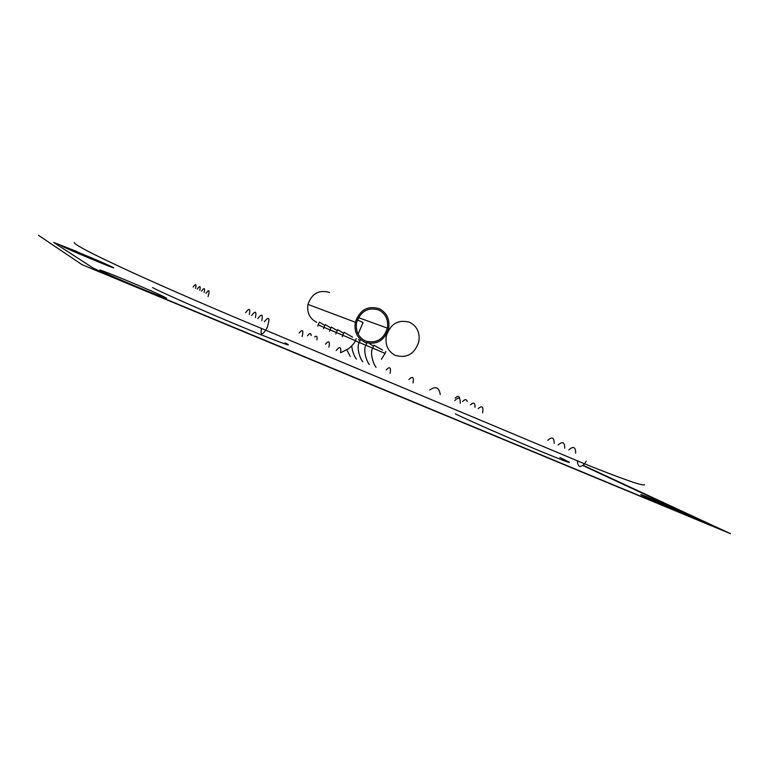 <?xml version="1.0" encoding="UTF-8"?>
<svg xmlns="http://www.w3.org/2000/svg" width="769" height="769" viewBox="0 0 769 769"><rect width="100%" height="100%" fill="white"/><g stroke="black" fill="none" stroke-linecap="round" stroke-linejoin="round"><path stroke-width="1.15" d="M385.894 351.481L385.077 353.404L372.744 348.117L373.984 345.223L382.51 350.078M409.752 322.326C416.981 326.2 420.037 332.544 418.913 341.349C414.924 353.759 407.137 358.469 395.545 355.489C388.124 351.625 385.019 345.166 386.249 336.101C390.46 323.739 398.294 319.145 409.752 322.326M369.38 343.455L373.551 346.233M364.977 342.311L366.717 343.387M358.431 339.6L360.084 340.619M356.162 338.658L355.326 340.6L342.839 335.255L344.108 332.304L352.606 337.187M379.271 308.677C386.788 312.733 389.921 319.289 388.662 328.344C384.519 340.705 376.589 345.348 364.871 342.263C357.143 338.225 353.961 331.554 355.336 322.23C359.7 309.917 367.678 305.399 379.271 308.677M342.83 335.284L336.399 332.544L337.649 329.641L343.676 333.313M336.38 332.583L330.151 329.93L331.381 327.056L337.216 330.632M329.574 331.295L330.151 329.93L324.095 327.392L325.306 324.556L330.968 328.027M323.557 328.651L324.095 327.392L318.212 324.922L319.414 322.124L324.893 325.508M316.693 322.307C309.686 318.664 306.773 312.695 307.956 304.399C311.82 293.45 319.01 289.471 329.507 292.451M365.419 340.975C376.233 343.83 383.558 339.552 387.393 328.132C388.556 319.76 385.663 313.714 378.713 309.965C368.015 306.946 360.651 311.128 356.624 322.49C355.365 331.083 358.296 337.245 365.419 340.975M358.114 334.111L363.083 322.519L357.383 319.923M92.078 267.381L53.657 242.437L76.967 251.569L53.657 242.437L92.078 267.381C94.145 268.842 113.639 277.503 132.249 285.212C113.639 277.503 94.145 268.842 92.078 267.381M694.916 518.7L132.249 285.212L694.916 518.7C706.798 523.574 707.922 523.737 698.3 519.21C707.922 523.737 706.798 523.574 694.916 518.7M582.902 465.572L698.3 519.21L582.902 465.572M152.522 287.548C159.068 291.345 201.084 309.907 238.832 325.614C276.667 341.369 296.651 348.684 285.116 342.868C296.651 348.684 276.667 341.369 238.832 325.614C201.084 309.907 159.068 291.345 152.522 287.548M455.296 413.885C469.965 420.951 511.76 439.291 540.982 451.441C570.877 463.755 577.192 465.783 559.919 457.536C577.192 465.783 570.877 463.755 540.982 451.441C511.76 439.291 469.965 420.951 455.296 413.885M113.149 267.506C109.438 265.161 57.319 243.321 61.77 245.993C64.413 247.926 120.06 271.207 113.149 267.506C109.438 265.161 57.319 243.321 61.77 245.993C64.413 247.926 120.06 271.207 113.149 267.506M165.46 297.593C158.895 293.556 93.395 266.305 100.335 270.534C105.295 274.014 176.428 303.524 165.46 297.593C158.895 293.556 93.395 266.305 100.335 270.534C105.295 274.014 176.428 303.524 165.46 297.593M688.168 514.778C667.925 505.31 625.264 487.565 646.498 497.466L684.545 514.144C696.041 518.854 697.243 519.065 688.168 514.778C667.925 505.31 625.264 487.565 646.498 497.466L684.545 514.144C696.041 518.854 697.243 519.065 688.168 514.778M583.219 465.332L730.55 533.715L82.023 264.671L38.45 235.285M365.909 345.281L359.296 342.465L360.209 340.331M408.925 379.521C412.636 375.878 414.01 377.041 413.049 383M299.103 333.006C302.659 328.969 303.678 330.151 302.159 336.543M328.921 347.242C330.064 341.311 328.901 340.302 325.431 344.195M201.555 291.163C204.266 287.337 205.14 287.808 204.16 292.556M316.943 339.821C317.395 336.438 316.645 335.457 314.694 336.87M255.433 317.568C256.635 311.157 255.356 310.484 251.607 315.559M564.744 448.221C564.715 442.108 562.514 441.05 558.131 445.068M470.474 404.84C473.608 401.985 475.117 402.802 475.002 407.282M386.144 369.908C389.806 366.179 391.123 367.313 390.104 373.301M372.734 348.146L365.919 345.252L366.89 342.974M478.193 408.627C482.163 405.253 483.624 406.638 482.596 412.799M554.18 443.396C554.161 437.465 552.036 436.456 547.797 440.358M249.291 314.559C250.463 308.359 249.243 307.715 245.619 312.647M205.967 293.306C209.206 289.057 209.908 290.153 208.063 296.603M359.286 342.493L355.249 340.773M462.65 401.553C464.899 399.092 466.418 399.053 467.196 401.437M575.683 453.21C575.635 446.904 573.347 445.818 568.81 449.932M261.816 320.692C263.046 314.06 261.71 313.358 257.826 318.597M197.277 289.077C199.911 285.366 200.747 285.818 199.786 290.422M311.195 335.553C310.974 332.823 309.744 332.91 307.513 335.803M193.134 287.058C195.682 283.453 196.489 283.886 195.557 288.356M261.46 328.45C260.374 334.938 261.806 335.534 265.747 330.218L267.324 327.123C270.169 317.693 269.16 315.905 264.286 321.759M577.432 460.833C577.663 467.033 580.057 468.033 584.632 463.851L586.17 461.208M455.21 398.169C457.642 395.583 459.141 395.747 459.679 398.65M340.6 352.788C341.369 346.829 339.898 346.06 336.178 350.501M460.208 403.331C460.525 397.486 458.709 396.583 454.748 400.63M440.224 394.497C439.157 387.345 435.658 385.865 429.708 390.046M385.461 335.803L386.249 336.101M362.747 361.738C359.44 357.787 356.422 346.463 359.296 342.465M341.013 352.548L348.434 348.847C352.567 345.31 354.865 342.561 355.326 340.6M342.195 336.803L342.839 335.255M307.956 304.399L355.336 322.23M381.414 359.238L385.077 353.404M376.051 367.361C372.629 362.814 369.966 352.048 372.744 348.117M369.293 364.506C365.938 360.305 363.083 349.116 365.919 345.252M335.784 334.006L336.399 332.544M356.403 359.056C354.048 356.085 352.49 351.731 351.712 345.973M387.393 328.132L358.431 317.626M317.722 326.094L318.212 324.922M74.276 242.504C74.064 244.571 92.895 254.337 130.788 271.803C168.113 288.884 220.52 311.541 265.747 330.218L584.632 463.851C623.236 479.337 643.211 486.296 644.557 484.72M350.251 356.451L346.857 349.914"/></g></svg>
